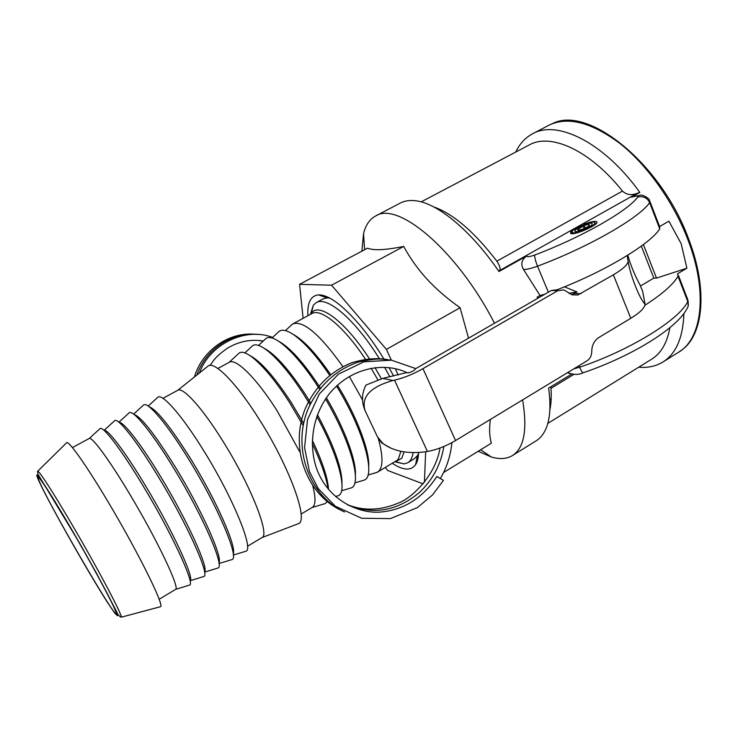 <?xml version="1.0" encoding="UTF-8"?>
<svg xmlns="http://www.w3.org/2000/svg" width="738" height="738" viewBox="0 0 738 738"><rect width="100%" height="100%" fill="white"/><g stroke="black" fill="none" stroke-linecap="round" stroke-linejoin="round"><path stroke-width="1.11" d="M557.291 289.739L551.332 290.486L415.771 368.613C414.202 370.679 411.5 372.118 407.662 372.939L407.293 372.773M436.878 476.48L443.455 480.373L432.514 494.949L417.376 507.624L390.374 518.602L361.648 518.27L335.338 506.231L318.179 488.491L309.48 471.628L304.554 447.68L307.534 419.525L319.314 394.009L338.327 374.231L363.88 361.814L391.426 360.181L415.78 368.603M382.708 443.289L377.358 436.647L381.675 442.957L382.708 443.289C393.345 451.287 407.736 454.11 425.881 451.739L427.431 451.49C436.638 449.811 446.02 446.158 455.567 440.54L586.959 360.873C590.096 358.769 591.692 355.642 591.747 351.5C591.839 345.273 594.219 340.596 598.905 337.46L630.778 318.309C640.178 312.515 644.929 307.737 645.04 303.982C640.307 300.624 629.763 274.056 628.112 261.187L627.199 255.551M564.413 286.842L577.033 291.944L571.59 294.683M551.332 290.486L557.863 290.652L422.966 368.649C413.16 374.175 403.677 378.013 394.507 380.153L392.967 380.485C370.19 387.007 360.91 397.072 365.116 410.688C361.408 402.072 361.675 393.548 365.9 385.116L382.754 378.409L406.813 372.552M627.798 255.182C630.584 265.09 634.625 274.951 639.92 284.785L642.586 291.003L645.04 303.982M577.033 291.944L568.906 293.318M557.863 290.652L563.86 289.896L572.042 294.831L577.891 294.988L613.379 274.822C622.937 269.121 627.844 264.582 628.112 261.187M381.675 442.957L391.481 448.455M365.116 410.688L377.358 436.647M594.939 224.647L594.588 223.9C591.987 227.544 574.395 234.389 572.347 232.571L572.218 231.178C574.69 227.904 590.123 221.87 592.134 223.42L592.033 224.73L592.134 223.42C590.123 221.87 574.69 227.904 572.218 231.178L570.806 231.64L571.618 233.642M594.588 223.9L594.671 222.249C592.928 221.64 589.238 222.341 583.601 224.361C590.16 221.87 594.45 220.966 596.479 221.649C601.285 223.623 574.09 235.976 570.622 233.402L570.806 231.64M592.033 224.73C590.022 227.525 576.599 232.765 574.93 231.418L575.04 230.256C576.747 228.614 579.791 227.018 584.164 225.487L577.872 229.343L577.799 230.108C581.47 229.998 585.262 228.522 589.164 225.662L589.238 224.73C587.808 223.623 576.793 227.922 575.04 230.256L574.93 231.418C576.599 232.765 590.022 227.525 592.033 224.73L592.033 224.73M585.234 228.153L584.164 225.487M584.182 228.623L583.324 226.483M659.597 226.548L668.905 221.188L681.174 243.724L686.894 268.189L656.497 278.106L643.398 244.564M557.208 289.711C605.16 271.261 650.16 244.158 659.744 228.854L659.689 226.797L650.077 201.843M537.605 298.41L537.172 297.11L540.013 295.468L544.819 294.241M194.445 376.961C201.797 351.602 227.092 332.663 253.125 334.102L253.438 334.222M329.655 298.032L327.128 297.884L322.976 298.973L316.261 302.598C326.297 296.233 351.814 316.593 375.135 352.063L379.609 359.019M413.105 452.662C412.367 457.671 410.596 461.019 407.791 462.717L414.332 458.759L417.367 455.743L418.529 453.492M383.926 359.055C375.79 345.79 367.395 334.065 358.76 323.881C341.731 304.36 328.318 294.702 318.512 294.886C310.753 295.689 307.22 302.626 307.903 315.716M392.256 463.261C403.188 470.493 410.965 470.964 415.586 464.691C417.413 461.896 418.409 457.846 418.557 452.551M393.603 376.011L389 367.662M423.142 483.87L387.635 470.466L385.245 467.468M425.66 451.776L424.415 482.311M303.106 318.327L299.573 284.333L331.574 285.2L386.408 349.406L391.352 360.162M395.679 369.572L398.179 375.005M331.574 285.2L403.695 246.437C410.024 258.125 417.754 268.973 426.868 278.973C436.001 288.945 447.071 298.53 460.078 307.718L468.556 338.244M299.573 284.333L367.506 248.18C370.476 249.389 374.867 249.878 380.66 249.638C386.472 249.389 394.147 248.328 403.695 246.437M386.408 349.406L460.078 307.718M443.593 472.505L491.324 443.206C489.571 436.896 489.174 429.71 490.124 421.656L490.438 419.405M678.425 352.367L682.18 349.738C703.48 334.314 708.028 289.333 688.729 239.278C661.193 163.116 587.845 105.266 552.817 123.467L548.648 125.368C567.522 116.078 591.359 122.176 620.16 143.652C647.484 165.349 673.646 202.203 687.936 239.767C708.24 292.34 702.096 338.834 678.425 352.367L662.909 362.007C655.879 366.279 647.816 368.004 638.73 367.183M656.497 278.106L653.822 278.088L640.529 285.966M653.822 278.088L641.313 246.114M571.664 374.101L548.638 388.087C551.055 405.845 550.078 419.581 545.705 429.313C543.343 434.498 540.179 438.326 536.203 440.789L512.467 455.54C506.674 458.999 499.58 459.47 491.185 456.942L478.215 451.25M569.404 373.446L567.513 372.672M522.615 399.895C527.541 429.562 524.155 448.114 512.467 455.54M361.869 251.178L363.539 233.669C365.624 225.145 369.618 219.269 375.541 216.04C397.764 200.764 457.237 250.403 494.515 323.262M540.013 295.468L523.491 269.435C520.484 264.195 521.572 259.684 526.738 255.92L498.971 271.51L499.506 270.578C500.733 268.844 499.857 265.708 496.858 261.178C474.156 231.75 453.114 213.669 433.713 206.917M375.541 216.04L400.3 203.07C404.433 200.893 409.341 200.109 415.005 200.699C436.767 202.618 470.466 229.813 498.971 271.51M686.894 268.189L677.576 273.743L678.019 276.252C673.093 284.591 662.041 294.277 644.864 305.32M683.895 313.456C683.074 337.589 676.073 353.77 662.909 362.007M515.742 152.056C519.644 143.809 525.216 137.738 532.467 133.846C556.996 119.51 604.035 142.342 639.828 192.424L631.47 197.12L640.621 195.136C643.01 194.491 650.169 199.011 649.661 200.754L649.643 202.655L659.744 228.854M669.883 327.663C667.152 342.856 661.082 353.364 651.682 359.175L547.799 423.418M549.838 410.033C551.157 403.88 551.535 396.647 550.972 388.336L550.788 386.786M421.149 201.889L529.211 144.962C550.548 132.711 589.883 150.054 622.475 191.105C626.516 194.814 631.359 195.579 636.995 193.411L639.828 192.424M38.754 479.94L38.108 477.163C39.16 475.955 56.457 503.242 76.937 538.841C97.425 574.404 115.091 607.872 116.235 612.937L116.253 613.85C114.049 617.18 45.941 499.349 38.754 479.94M66.272 443.086L66.789 442.588C69.547 441.555 87.379 466.896 109.076 503.547C138.467 552.845 164.343 605.317 160.598 606.682L159.906 606.867M384.59 367.303L389.904 376.832M407.791 462.717L404.11 463.907L394.71 461.776M310.43 314.351L313.355 305.172L316.261 302.598M349.286 376.426L362.515 399.876M378.243 438.344C383.446 457.136 383.216 468.39 377.542 472.099L375.005 472.984M290.772 325.642L292.82 323.908C303.29 320.255 319.978 334.489 342.893 366.611M337.46 385.153C356.555 415.937 369.738 450.863 368.714 466.296M293.346 334.462C303.825 340.319 316.242 353.677 330.606 374.535M336.5 386.029C363.566 429.617 376.352 476.351 364.175 480.115L362.293 480.669M277.7 332.709L279.139 331.362C286.75 325.393 308.392 343.364 329.637 375.31M319.397 386.491L320.421 388.068M326.362 397.745C344.498 428.243 356.519 461.019 355.402 475.18M278.936 341.426C289.969 347.506 303.318 362.303 318.954 385.808M264.518 339.831L265.901 338.539C273.429 332.607 296.049 352.598 317.829 386.481L319.545 389.175M325.523 398.963C350.818 441.527 362.321 484.257 351.279 487.873L349.471 488.408M264.472 348.474C275.459 354.388 289.084 369.71 305.366 394.424L310.781 403.132M317.414 414.655C334.111 445.983 342.303 469.119 341.998 484.073M251.234 347.008L252.553 345.781C259.758 340.163 282.008 360.458 303.733 394.452L310.052 404.636M316.777 416.407C338.788 456.259 347.792 492.255 338.272 495.705L336.537 496.222M249.961 355.596C260.708 361.242 274.453 376.85 291.206 402.431L303.65 423.409M312.303 440.226C322.386 461.61 327.792 477.966 328.53 489.303M237.839 354.249L239.103 353.078C245.975 347.792 267.857 368.391 289.527 402.487L303.198 425.632M312.257 443.427C321.048 462.191 326.316 477.292 328.05 488.722M327.192 501.545L325.154 503.602L323.512 504.091M217.83 368.493L229.269 362.275C235.782 357.884 256.372 377.994 276.934 410.503L299.794 451.914M312.82 486.001C315.882 498.095 315.689 505.235 312.239 507.403L301.076 514.1M207.433 366.574L208.3 365.882C214.721 361.214 236.575 383.253 258.946 418.861C289.314 466.305 308.908 520.521 298.493 523.639L297.451 524.035M162.95 398.345L177.775 390.282C182.895 386.657 202.304 407.893 222.858 441.093C250.699 485.346 270.246 535.133 261.981 537.568L298.493 523.639M157.111 397.893L157.997 397.09C162.858 393.769 182.526 416.223 203.854 450.918C232.756 497.264 253.863 548.878 246.077 551.166L244.933 551.507M148.993 406.675C156.696 409.489 170.662 426.988 190.874 459.184C216.418 500.447 236.889 547.172 233.254 554.053M142.932 405.568L143.744 404.83C148.246 401.85 167.517 424.627 188.79 459.433C217.609 505.964 239.324 557.411 232.175 559.515L231.132 559.838M134.058 414.47C141.059 416.638 154.952 434.396 175.745 467.744C201.834 510.17 222.959 557.614 218.955 562.965M128.624 413.308L129.362 412.634C133.504 410.005 152.388 433.105 173.605 468.021C202.323 514.746 224.656 566.018 218.162 567.946L217.203 568.242M119.086 422.367C123.458 421.629 140.893 443.962 160.487 476.37C187.157 520.059 208.983 568.223 204.555 571.867M114.206 421.112L114.87 420.503C118.643 418.225 137.13 441.656 158.283 476.683C186.908 523.593 209.86 574.708 204.02 576.443L203.153 576.71M114.87 420.503L104.058 430.383C107.453 428.612 124.897 451.444 145.091 485.078C172.415 530.152 194.98 579.044 190.026 580.732M99.658 428.99L100.248 428.446C103.643 426.527 121.733 450.281 142.821 485.429C171.354 532.522 194.933 583.472 189.758 585.013L188.993 585.252M72.407 447.588L89.326 438.418C92.287 436.859 109.372 460.023 129.565 493.86C156.862 539.22 180.044 588.02 175.626 589.376L159.14 599.293M382.754 378.409L392.967 380.485M574.321 293.521L581 293.715M613.379 274.822L630.778 318.309M422.966 368.649L455.567 440.54M427.431 451.49L394.507 380.153M578.223 230.21L577.872 229.343M678.388 275.302L687.567 299.121L687.788 301.593L678.019 276.252M573.795 368.862L579.634 367.21C581.175 370.799 582.337 372.653 583.131 372.773C630.778 356.648 676.405 328.862 686.81 308.991C688.416 306.74 688.739 304.277 687.788 301.593C678.895 320.061 629.809 350.329 579.634 367.21L579.007 365.697M550.972 388.336L573.961 374.36M622.475 191.105L496.858 261.178M499.506 270.578L636.995 193.411M567.67 372.57C573.546 374.941 578.693 375.005 583.131 372.773L583.241 372.727M548.371 292.193L537.522 266.178C588.241 247.304 639.219 218.051 649.643 202.655C647.143 197.71 643.176 195.847 637.752 197.064C627.752 211.04 581.074 237.59 534.746 255.016C534.469 257.064 535.391 260.782 537.522 266.178C531.24 268.494 526.563 269.582 523.491 269.435M631.47 197.12C636.424 195.598 638.518 195.579 637.752 197.064M534.746 255.016C529.469 256.898 526.794 257.193 526.738 255.92M71.235 528.786C85.848 553.97 100.027 579.551 109.298 597.429L115.681 610.51L117.462 615.76L114.685 613.038L107.942 603.112C87.398 571.35 44.077 494.386 37.666 478.067C32.832 466.379 48.191 489.22 71.235 528.786M66.789 442.588L37.739 471.167L37.758 473.879L79.879 543.648L96.3 572.919L116.272 610.981C117.508 614.265 119.159 616.341 121.226 617.208C123.015 616.295 98.855 570.437 73.293 526.775C54.354 494.303 39.4 471.084 37.739 471.167L37.49 471.693M292.82 323.908L311.842 313.585C320.873 307.829 344.102 326.722 365.458 359.277M400.872 451.315L398.492 458.649L396.094 461.573L401.786 458.178L404.092 451.896M394.959 461.628L404.11 463.907M369.452 358.797L368.566 357.46C344.452 320.606 318.493 301.907 311.307 313.263L310.68 314.213M381.343 378.742L374.996 367.644M365.596 359.48L366.048 360.172M371.131 368.216L377.782 379.729M407.662 372.939C383.788 361.242 350.163 368.05 329.12 394.037C308.336 421.001 308.226 457.634 322.211 480.373C335.043 502.292 360.412 513.952 381.131 511.997C404.267 509.737 422.856 497.882 436.914 476.425M341.021 510.235C306.907 494.377 289.499 448.603 304.932 409.442C314.757 386.989 330.347 371.426 351.703 362.755C369.157 357.644 379.6 358.308 387.238 359.554M347.044 504.515C363.225 511.056 380.162 510.641 397.874 503.261C411.979 498.39 435.881 474.866 440.005 448.021M348.687 505.392C374.092 515.023 397.662 510.714 419.415 492.467C432.736 479.857 440.881 464.534 443.852 446.499M451.887 442.652C450.678 455.318 446.905 467.163 440.568 478.196M344.526 511.978C308.18 495.696 291.455 445.817 308.835 407.311C319.655 384.913 336.067 369.849 358.078 362.118C368.797 359.738 376.629 358.723 381.583 359.074L390.448 360.043M595.059 223.088L595.548 224.14M572.347 232.571L572.716 233.632M589.431 225.21L589.238 224.73M196.871 375.015C206.188 347.81 234.038 331.334 258.18 334.489M272.645 337.432C244.592 326.519 209.186 345.098 199.463 372.948M263.226 341.03C250.689 339.028 238.752 341.417 227.424 348.198C214.647 357.275 213.596 360.67 210.109 365.375M263.069 341.187L258.586 340.439M327.128 297.884L318.512 294.886M417.367 455.743L415.586 464.691M596.83 222.525L596.479 221.649M549.801 399.544L551.175 398.704M532.467 133.846L548.648 125.368M688.139 300.569L688.139 306.122M480.669 449.746L491.185 456.942M364.627 249.712L363.539 233.669M121.226 617.208L160.598 606.682M311.842 313.585L311.307 313.263L313.355 305.172M377.542 472.099L396.094 460.946M367.976 475.051L376.97 472.412M285.421 330.652L292.266 324.25M354.83 482.873L364.175 480.115M272.018 338.022L279.139 331.362M341.565 490.752L351.279 487.873M258.494 345.449L265.901 338.539M335.587 496.499L338.272 495.705M244.859 352.939L252.553 345.781M312.073 507.504L325.154 503.602M229.103 362.367L239.103 353.078M177.775 390.282L208.3 365.882M247.507 546.249L261.981 537.568M233.337 555.041L246.077 551.166M148.181 406.103L157.997 397.09M219.02 563.537L232.175 559.515M133.606 414.129L143.744 404.83M204.592 572.107L218.162 567.946M118.901 422.219L129.362 412.634M190.026 580.741L204.02 576.443M175.626 589.376L189.758 585.013M89.326 438.418L100.248 428.446"/></g></svg>

